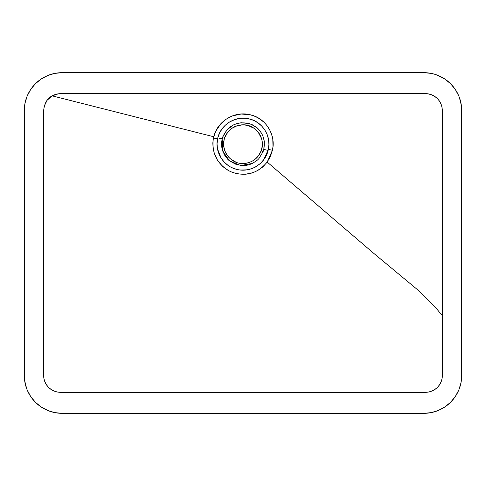 <?xml version="1.0" encoding="UTF-8"?>
<svg xmlns="http://www.w3.org/2000/svg" width="486" height="486" viewBox="0 0 486 486"><rect width="100%" height="100%" fill="white"/><g stroke="black" fill="none" stroke-linecap="round" stroke-linejoin="round"><path stroke-width="0.73" d="M260.873 151.565L261.134 150.909L263.108 151.65L261.134 150.909C257.708 158.886 251.663 163.083 243 163.509C230.066 164.007 219.86 149.481 224.866 137.423L222.837 136.736L227.035 129.798L233.493 124.902L237.283 123.456L241.299 122.739L249.354 123.614L252.386 124.799L256.511 127.405C257.519 127.867 259.263 129.932 261.735 133.595L263.382 137.331L264.293 141.286L263.813 149.378L268.114 150.447L263.813 149.378L263.108 151.65L258.916 158.588L257.477 160.04L252.459 163.46L248.65 164.9L244.64 165.592L236.603 164.675L229.465 160.86L227.958 159.511L224.271 154.669L221.707 147.009L221.543 142.939L222.157 138.911L217.795 137.848L217.035 143.832L217.479 148.844L221.16 158.138L224.234 162.093L228.031 165.386C230.066 166.984 233.104 168.338 237.138 169.45C237.824 170.045 241.165 170.155 247.155 169.796C251.584 168.824 254.707 167.67 256.523 166.34L260.526 163.314L263.874 159.517L268.351 149.409L272.427 150.253C276.224 134.835 265.538 117.697 249.883 114.702C234.44 110.796 217.406 121.269 213.7 136.748L213.409 137.975L217.564 138.844L217.795 137.848C220.899 124.507 235.589 115.461 248.868 118.833C262.3 121.451 271.565 136.129 268.351 149.409L268.916 144.427L268.533 139.403L267.166 134.586L264.894 130.096L261.802 126.129L258.011 122.861L253.625 120.394L248.868 118.833C247.088 118.305 244.422 118.122 240.868 118.286L234.957 119.489L229.489 122.016L225.455 125.072L222.114 128.802L219.52 133.121L217.795 137.848L222.157 138.911L222.643 151L229.532 160.915L240.71 165.532L252.605 163.387M263.108 151.65L263.813 149.378C265.818 136.955 261 128.365 249.354 123.614C237.065 121.008 228.226 125.382 222.837 136.736L222.157 138.911L222.837 136.736L224.866 137.423L227.709 132.314L231.956 128.28L237.211 125.704L243 124.817A19.349 19.349 0 0 0 229.684 130.126M224.325 139.099L224.866 137.423C228.286 129.452 234.331 125.248 243 124.817L240.4 124.993M223.779 141.973L224.186 139.67A19.349 19.349 0 0 0 223.651 144.306L223.809 146.626A19.349 19.349 0 0 0 227.126 155.222L224.951 151.128L223.809 146.626M230.218 158.691L228.572 157.057M236.172 162.263L231.111 159.426M254.336 159.839A19.349 19.349 0 0 1 254.038 160.052L251.511 161.534L247.374 163.01L240.685 163.375M227.709 132.314A19.349 19.349 0 0 0 224.866 137.423M267.185 162.069L372.726 252.489L417.602 289.765L434.338 306.077L442.351 315.639L434.338 306.077L417.602 289.765L372.726 252.489L267.185 162.069L262.902 166.862L257.708 170.531L253.042 172.627L245.594 174.231L237.921 173.909L233.013 172.633L228.347 170.55L222.673 166.479L217.424 160.076L214.229 153.12L213.105 148.145L212.819 143.048L213.409 137.975L215.748 131.269L220.614 124.003L226.118 119.185L232.618 115.85L241.171 114.028L249.883 114.702L254.063 115.966L258.048 117.819L263.898 122.126L266.838 125.4L269.93 130.333L271.619 134.391L272.798 139.342L272.962 146.79L272.427 150.253L270.423 156.431L267.185 162.069L272.427 150.253L268.351 149.409L268.114 150.447C265.137 163.861 250.418 172.919 237.138 169.45C223.76 166.722 214.52 152.142 217.564 138.844L213.409 137.975C211.367 153.224 217.108 164.462 230.637 171.686C245.072 177.111 257.258 173.903 267.185 162.069M442.351 316.119L442.351 110.516C441.707 98.063 431.598 93.391 425.529 93.695L60.471 93.695A16.822 16.822 0 0 0 52.209 95.864L213.7 136.748L52.209 95.864C47.3 98.287 44.445 103.172 43.649 110.516L43.649 375.484A16.822 16.822 0 0 0 60.471 392.305L425.529 392.305A16.822 16.822 0 0 0 442.351 375.484L442.351 316.119L442.351 375.484L442.029 378.764L441.075 381.917L439.52 384.827L437.424 387.378L434.879 389.468L431.969 391.023L428.81 391.983L425.529 392.305L60.471 392.305L57.19 391.983L54.031 391.023L51.121 389.468L48.576 387.378L46.48 384.827L44.925 381.917L43.971 378.764L43.649 375.484L43.649 110.516L44.232 106.124L47.191 100.189L52.209 95.864L58.32 93.834L425.529 93.695L428.81 94.017L431.969 94.977L434.879 96.532L437.424 98.622L439.52 101.173L441.075 104.083L442.029 107.236L442.351 110.516L442.351 316.119M461.7 375.484A37.853 37.853 0 0 1 423.847 413.331L62.153 413.331A37.853 37.853 0 0 1 24.3 375.484L24.3 110.516A37.853 37.853 0 0 1 62.153 72.669L423.847 72.669A37.853 37.853 0 0 1 461.7 110.516L461.7 375.484L461.518 106.811L460.072 99.533L458.82 96.034L455.321 89.491L450.613 83.75L444.878 79.048L441.689 77.134L434.836 74.297L431.234 73.392L423.847 72.669L58.442 72.851L54.766 73.392L47.664 75.549L41.122 79.048L35.387 83.75L30.679 89.491L27.18 96.034L25.029 103.135L24.3 110.516L24.482 379.189L25.928 386.467L27.18 389.966L30.679 396.509L35.387 402.25L41.122 406.952L44.311 408.866L51.164 411.703L54.766 412.608L62.153 413.331L423.847 413.331L431.234 412.608L438.336 410.451L444.878 406.952L450.613 402.25L455.321 396.509L458.82 389.966L460.971 382.865L461.7 375.484L460.971 382.865L458.82 389.966M237.387 125.649L234.805 126.639M231.573 128.553L230.729 129.209M227.618 132.429L226.913 133.413M225.127 136.76L224.915 137.301M224.113 139.968L223.833 141.529M224.994 151.243L225.127 151.565M246.22 163.241L246.773 163.138M262.167 141.535L261.972 140.387M261.511 138.54L261.128 137.41M255.666 129.543L255.272 129.209M250.405 126.293L252.009 127.04M248.613 125.649L247.878 125.443M262.063 140.861L262.221 146.371L261.134 150.909L258.285 156.024L255.205 159.171M261.76 139.446L261.893 140.011A19.349 19.349 0 0 1 256.31 158.205M261.134 150.909C266.134 138.905 255.97 124.313 243 124.817L247.623 125.376L253.959 128.219L258.194 132.186L261.444 138.328M244.373 163.46A19.349 19.349 0 0 0 248.152 162.81M254.628 159.627A19.349 19.349 0 0 0 256.207 158.302M261.638 138.984A19.349 19.349 0 0 0 247.617 125.376M423.847 413.331L431.234 412.608M438.336 410.451L444.878 406.952L450.613 402.25L455.321 396.509M461.7 110.516L460.971 103.135L458.82 96.034L455.321 89.491L450.613 83.75L444.878 79.048L438.336 75.549M431.234 73.392L423.847 72.669M62.153 72.669L54.766 73.392M47.664 75.549L41.122 79.048M35.387 83.75L30.679 89.491L27.18 96.034L25.029 103.135L24.3 110.516M24.3 375.484L25.029 382.865L27.18 389.966L30.679 396.509L35.387 402.25L41.122 406.952L47.664 410.451L54.766 412.608L62.153 413.331"/></g></svg>
